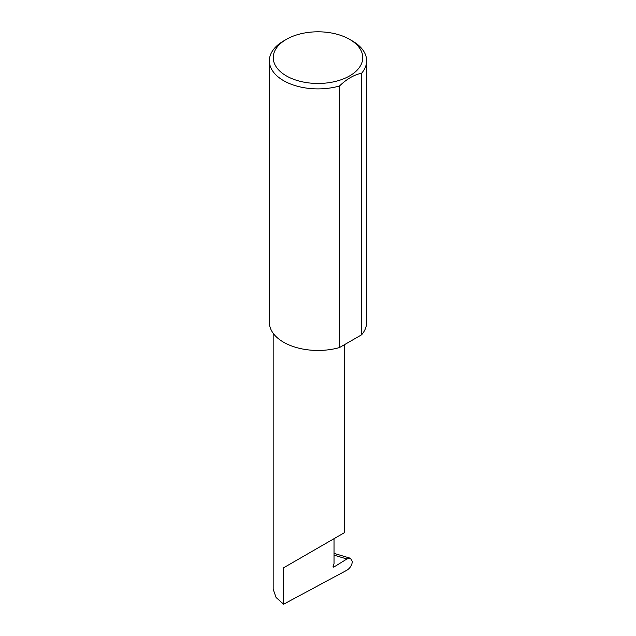 <?xml version="1.0" encoding="UTF-8"?>
<svg xmlns="http://www.w3.org/2000/svg" width="636" height="636" viewBox="0 0 636 636"><rect width="100%" height="100%" fill="white"/><g stroke="black" fill="none" stroke-linecap="round" stroke-linejoin="round"><path stroke-width="0.95" d="M346.922 558.988L350.38 558.241L352.368 561.477C351.947 565.205 350.15 568.099 346.978 570.174L283.608 604.2L283.608 567.789L334.027 538.676C352.344 528.103 342.414 533.835 334.027 538.684L334.027 563.711L333.208 565.841A1.296 0.747 120 0 0 333.351 567.034A1.296 0.747 120 0 0 334.027 566.954L346.922 558.988L334.027 555.156M344.474 344.68L344.474 532.65L283.608 567.789M286.359 75.899A44.743 25.83 0 0 0 349.641 75.899A44.743 25.83 0 0 0 349.641 39.368L352.392 40.958A48.638 28.079 180 0 1 366.638 60.81A48.638 28.079 180 0 1 361.638 73.212C354.22 74.69 346.835 78.959 339.473 86.003A48.638 28.079 180 0 1 283.608 80.669A48.638 28.079 180 0 1 269.362 60.81A48.638 28.079 180 0 1 283.608 40.958L286.359 39.368A44.743 25.83 0 0 0 286.359 75.899M339.473 86.003L339.473 347.566A48.638 28.079 180 0 1 283.608 342.232A48.638 28.079 180 0 1 269.362 322.373L269.362 60.81M283.608 604.2L276.096 597.514L273.17 589.222L273.17 333.256M361.638 73.212L361.638 334.775A48.638 28.079 180 0 0 366.638 322.373L366.638 60.81M339.473 347.566L361.638 334.775M352.392 40.958L349.641 39.368A44.743 25.83 0 0 0 286.359 39.368M333.081 566.406L334.027 566.954M350.38 558.241L334.027 553.376"/></g></svg>
